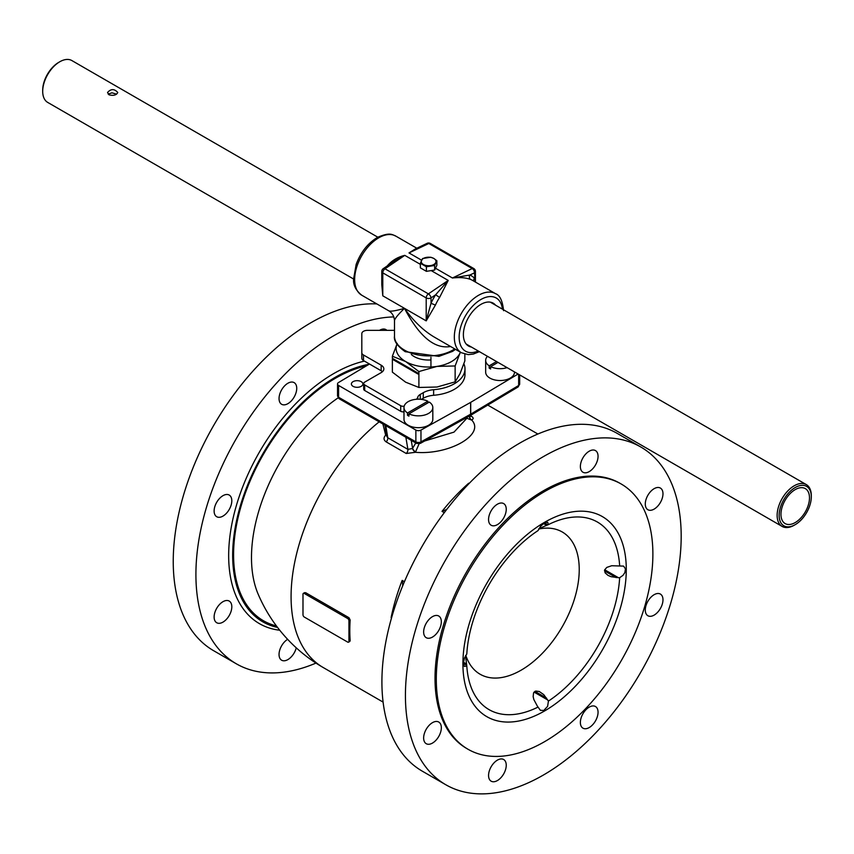 <?xml version="1.0" encoding="UTF-8"?>
<svg xmlns="http://www.w3.org/2000/svg" width="854" height="854" viewBox="0 0 854 854"><rect width="100%" height="100%" fill="white"/><g stroke="black" fill="none" stroke-linecap="round" stroke-linejoin="round"><path stroke-width="1.28" d="M361.199 381.653A5.743 3.32 180 0 1 362.875 383.99A5.743 3.32 180 0 1 359.331 387.054A5.743 3.32 180 0 1 353.076 386.339A5.743 3.32 180 0 1 351.389 383.99A5.743 3.32 180 0 1 354.933 380.927A5.743 3.32 180 0 1 361.199 381.653M465.537 655.776L466.807 665.96L464.362 666.419L463.348 663.377L464.427 658.124L466.807 653.95A108.319 62.545 120 0 1 538.031 530.601L540.582 526.299L544.404 522.915L547.681 522.274L548.428 524.591L538.981 528.583M618.413 577.699L611.09 576.696L607.952 575.35L605.102 572.81L604.611 569.938L606.799 567.408L611.699 565.732L623.601 566.106L625.459 568.903L624.829 572.66L622.993 575.35L619.652 577.72L618.413 577.699L604.675 569.767M537.326 706.055L533.867 699.607L533.152 696.64L533.569 692.85L535.746 691.035L539.301 691.516L543.72 694.612L548.428 701.07L547.606 706.365L543.784 710.475L540.347 710.304L537.326 706.055M619.652 565.711A108.319 62.545 120 0 0 554.694 521.773A108.319 62.545 120 0 0 548.428 524.591M548.428 701.07A108.319 62.545 120 0 0 619.652 577.72M465.804 655.338A82.133 47.418 120 0 0 480.097 674.222A82.133 47.418 120 0 0 521.164 670.155A82.133 47.418 120 0 0 574.817 597.779A82.133 47.418 120 0 0 562.231 531.967A82.133 47.418 120 0 0 538.725 529.032M466.807 665.96A108.319 62.545 120 0 0 467.501 672.792A108.319 62.545 120 0 0 538.031 707.08M518.656 374.319L518.656 385.485A3.416 2.007 59.1 0 1 517.951 387.043L519.68 384.022A3.64 2.103 180 0 1 518.656 385.485L470.703 414.158L470.703 402.351A3.416 1.964 180 0 1 470.618 402.405L470.618 414.201L420.969 441.892A3.64 2.103 180 0 1 415.866 441.86L338.6 397.259A3.64 2.103 180 0 1 337.533 395.765L339.305 398.818A3.416 1.964 -60 0 1 338.6 397.259L338.6 385.453L415.866 430.064A3.64 2.103 0 0 0 420.969 430.085L470.618 402.405M470.703 402.351L518.122 374.009M369.494 364.017L338.558 382.507A3.64 2.103 0 0 0 337.533 383.969A3.64 2.103 0 0 0 338.6 385.453M544.596 710.944A115.514 66.697 -60 0 1 473.853 610.3A115.514 66.697 -60 0 1 615.328 528.615A115.514 66.697 -60 0 1 544.596 710.944M503.657 518.026A12.511 7.216 -60 0 1 491.146 525.242A12.511 7.216 -60 0 1 491.146 510.809A12.511 7.216 -60 0 1 503.657 503.582A12.511 7.216 -60 0 1 503.657 518.026M589.207 471.621A12.511 7.216 -60 0 1 582.962 472.241A12.511 7.216 -60 0 1 582.962 457.797A12.511 7.216 -60 0 1 595.462 450.581A12.511 7.216 -60 0 1 597.384 460.605A12.511 7.216 -60 0 1 589.207 471.621M647.876 509.721A12.511 7.216 -60 0 1 647.876 495.277A12.511 7.216 -60 0 1 660.388 488.061A12.511 7.216 -60 0 1 660.388 502.504A12.511 7.216 -60 0 1 647.876 509.721L647.876 509.721M645.282 610.012A12.511 7.216 -60 0 1 650.748 597.426A12.511 7.216 -60 0 1 660.388 594.074A12.511 7.216 -60 0 1 660.388 608.518A12.511 7.216 -60 0 1 647.876 615.734A12.511 7.216 -60 0 1 645.282 610.012M582.962 713.731A12.511 7.216 -60 0 1 595.462 706.514A12.511 7.216 -60 0 1 595.462 720.957A12.511 7.216 -60 0 1 582.962 728.174A12.511 7.216 -60 0 1 582.962 713.731M497.402 760.135A12.511 7.216 -60 0 1 503.657 759.516A12.511 7.216 -60 0 1 503.657 773.959A12.511 7.216 -60 0 1 491.146 781.175A12.511 7.216 -60 0 1 489.235 771.162A12.511 7.216 -60 0 1 497.402 760.135M438.742 722.036A12.511 7.216 -60 0 1 438.742 736.479A12.511 7.216 -60 0 1 426.231 743.695A12.511 7.216 -60 0 1 426.231 729.252A12.511 7.216 -60 0 1 438.742 722.036L438.742 722.036M441.326 621.755A12.511 7.216 -60 0 1 435.871 634.341A12.511 7.216 -60 0 1 426.231 637.692A12.511 7.216 -60 0 1 426.231 623.249A12.511 7.216 -60 0 1 438.742 616.022A12.511 7.216 -60 0 1 441.326 621.755M294.139 397.067A12.511 7.216 -60 0 1 281.639 404.284A12.511 7.216 -60 0 1 281.639 389.84A12.511 7.216 -60 0 1 294.139 382.624A12.511 7.216 -60 0 1 294.139 397.067M379.507 330.349A12.511 7.216 -60 0 1 385.944 329.612A12.511 7.216 -60 0 1 386.883 330.349M296.263 647.834A12.511 7.216 -60 0 1 281.639 660.217A12.511 7.216 -60 0 1 279.664 650.364A12.511 7.216 -60 0 1 287.627 639.326M229.224 601.077A12.511 7.216 -60 0 1 229.224 615.52A12.511 7.216 -60 0 1 216.713 622.737A12.511 7.216 -60 0 1 216.713 608.294A12.511 7.216 -60 0 1 229.224 601.077L229.224 601.077M231.808 500.786A12.511 7.216 -60 0 1 226.353 513.371A12.511 7.216 -60 0 1 216.713 516.723A12.511 7.216 -60 0 1 216.713 502.28A12.511 7.216 -60 0 1 229.224 495.064A12.511 7.216 -60 0 1 231.808 500.786M347.653 618.499A1.815 1.046 60 0 1 348.934 620.719L348.934 641.333A1.815 1.046 60 0 1 348.56 642.165A1.815 1.046 60 0 1 347.653 642.08L304.27 617.036A1.815 1.046 60 0 1 302.989 614.805L302.989 594.192A1.815 1.046 60 0 1 303.362 593.359A1.815 1.046 60 0 1 304.27 593.455L347.653 618.499L348.987 617.72L350.161 620.015A154.777 89.36 120 0 0 350.161 640.628L348.934 641.333M304.27 593.455L305.615 592.676L304.216 593.487L305.615 592.676L348.987 617.72M391.559 617.837L391.111 617.581A36.103 20.838 120 0 0 391.965 616.417M402.704 585.812A36.103 20.838 120 0 0 402.159 580.41L404.422 581.713M391.111 617.581A154.777 89.36 -60 0 1 402.159 580.41M444.283 512.678L442.02 511.375A36.103 20.838 120 0 0 446.973 509.144M468.099 484.538A36.103 20.838 120 0 0 468.686 483.225L469.124 483.481M442.02 511.375A154.777 89.36 -60 0 1 468.686 483.225M445.809 784.751L422.292 771.173A194.99 112.579 -60 0 1 422.292 546.016A194.99 112.579 -60 0 1 617.282 433.426L640.799 447.005A194.99 112.579 -60 0 1 670.689 603.266A194.99 112.579 -60 0 1 543.304 775.09A194.99 112.579 -60 0 1 445.809 784.751A194.99 112.579 -60 0 1 445.809 559.594A194.99 112.579 -60 0 1 640.799 447.005M382.891 423.979L385.666 435.134C383.382 437.739 383.542 439.991 386.136 441.87L406.226 453.485L415.407 452.3C449.428 455.246 485.755 434.248 471.547 419.89C473.831 418.983 473.671 417.702 471.088 416.037L470.469 415.684M466.508 418.118L471.194 419.933A3.416 2.466 77.7 0 1 469.465 416.015M471.194 419.933L471.547 419.89A3.416 2.498 72.6 0 1 469.593 415.951M466.508 417.659L466.508 418.631L453.997 432.124L424.684 440.984M415.781 442.97L412.482 448.489A3.416 1.302 -129.3 0 0 415.407 452.3L419.058 443.866M411.244 440.344L412.589 448.382A3.416 1.292 -133.1 0 0 415.663 451.99M412.482 448.489L407.892 449.375A3.416 1.964 -60 0 1 406.226 453.485M386.627 435.455A3.416 1.484 46.3 0 1 385.666 435.134L386.029 434.878A3.416 1.292 46.9 0 0 386.574 435.134M405.863 437.237L407.892 449.375L387.791 437.771L386.777 436.341L384.908 425.143M383.104 702.105L323.132 667.486A154.777 154.777 0 0 1 258.175 594.203A134.911 77.895 -60 0 1 258.164 594.192A134.911 77.895 -60 0 1 338.184 397.804M544.596 741.667A153.154 88.421 -60 0 1 468.013 749.257A153.154 88.421 -60 0 1 468.013 572.415A153.154 88.421 -60 0 1 621.168 483.983A153.154 88.421 -60 0 1 644.642 606.714A153.154 88.421 -60 0 1 544.596 741.667M468.013 749.257L466.732 748.51A153.154 88.421 -60 0 1 466.732 571.668A153.154 88.421 -60 0 1 619.887 483.247L621.168 483.983M277.539 627.423A145.404 83.948 -60 0 1 243.603 495.672A145.404 83.948 -60 0 1 369.003 364.306M315.969 663.088A194.99 112.579 -60 0 1 236.291 663.782A194.99 112.579 -60 0 1 221.421 467.533A194.99 112.579 -60 0 1 393.865 316.93M236.291 663.782L213.617 650.695A194.99 112.579 -60 0 1 200.615 450.41A194.99 112.579 -60 0 1 376.827 303.917M430.939 357.292L430.939 366.985M404.166 406.194A3.416 1.964 180 0 1 400.707 405.714L364.69 384.919A3.416 1.964 180 0 1 363.697 383.531L363.697 389.104A3.416 1.964 0 0 0 364.69 390.491L400.707 411.286A3.416 1.964 0 0 0 403.985 411.799M463.893 363.783A36.38 21.008 180 0 1 464.992 368.907A36.38 21.008 180 0 1 433.629 389.712A18.19 10.504 0 0 0 423.274 392.691L420.264 394.42A9.095 5.252 0 0 0 417.723 397.281A9.095 5.252 180 0 1 416.389 399.288M421.332 399.373L423.274 398.263A18.19 10.504 180 0 1 433.629 395.285A36.38 21.008 0 0 0 464.992 374.479L464.992 368.907M363.697 383.531A3.416 1.964 180 0 1 364.69 382.133L381.172 372.622A9.095 5.252 0 0 0 383.841 368.907A9.095 5.252 0 0 0 381.172 365.192L363.484 354.986A5.69 3.277 180 0 1 361.818 352.659L361.818 333.626A5.69 3.277 180 0 1 367.508 330.349L394.495 330.349M361.818 352.659L361.818 358.232A5.69 3.277 0 0 0 363.484 360.548L381.172 370.764A9.095 5.252 180 0 1 382.453 371.693M397.227 343.425L392.37 356.246L392.37 358.306L417.884 373.038L417.884 373.977L392.37 359.246L392.712 358.499M464.843 354.154L464.843 360.932L459.986 373.764L455.139 381.855L437.013 387.022L418.898 387.46L405.639 382.176L392.37 372.141L392.37 359.246M430.939 359.95A20.357 11.753 180 0 1 414.211 356.588A20.357 11.753 180 0 1 411.329 354.495M459.986 353.129L460.434 352.19A32.495 18.756 180 0 1 459.986 353.129A32.495 18.756 180 0 1 437.013 366.398L455.139 365.96L459.986 353.129M455.139 365.96L455.139 381.855M418.898 371.565L437.013 366.398A32.495 18.756 180 0 1 405.639 361.541L418.898 371.565L418.898 387.46M392.37 356.246L405.639 361.541A32.495 18.756 180 0 1 396.918 344.151M490.634 367.305L489.193 368.138L489.193 365.822L496.569 361.562M498.01 362.395L490.634 366.654L490.634 368.981A14.422 8.326 180 0 1 489.193 368.138M507.095 367.636A14.422 8.326 180 0 1 490.634 366.654M489.193 365.822A14.422 8.326 180 0 1 485.659 360.367A14.422 8.326 180 0 1 487.485 356.321M514.503 371.917L514.503 372.205A14.422 8.326 180 0 1 510.276 378.087A14.422 8.326 180 0 1 489.193 377.66A14.422 8.326 180 0 1 485.659 372.205L485.659 360.367M408.949 414.468L407.507 415.3L407.507 412.984L427.843 401.241L427.843 402.907M407.507 412.984A14.422 8.326 180 0 1 403.985 407.529L403.985 419.367A14.422 8.326 180 0 0 407.507 424.812A14.422 8.326 180 0 0 428.591 425.249A14.422 8.326 180 0 0 432.818 419.367L432.818 407.529A14.422 8.326 180 0 0 429.284 402.074L408.949 413.816L408.949 416.133A14.422 8.326 180 0 1 407.507 415.3M432.818 407.529A14.422 8.326 180 0 1 424.385 415.097A14.422 8.326 180 0 1 408.949 413.816M403.985 407.529A14.422 8.326 180 0 1 412.407 399.95A14.422 8.326 180 0 1 427.843 401.241M439.607 297.406L448.211 280.432L435.636 294.779A37.523 21.66 120 0 0 431.024 303.266L435.401 305.124A34.107 19.695 -60 0 1 439.607 297.406L435.636 294.779L431.024 297.918A3.416 1.964 180 0 1 426.199 297.918L426.199 320.88L435.401 305.124M473.895 281.19A3.416 2.743 136.8 0 1 474.44 278.201A37.523 21.66 120 0 0 469.817 275.052L452.417 277.998C459.868 277.166 465.964 277.657 470.671 279.471A34.107 19.695 -60 0 1 472.198 280.208L495.512 293.669A34.107 19.695 120 0 0 461.395 313.354A34.107 19.695 120 0 0 461.395 352.745L434.291 337.095C423.349 330.605 413.421 321.019 404.486 308.347C395.776 310.835 390.545 311.667 388.816 310.835C392.264 312.98 394.164 316.268 394.495 320.688C394.655 318.766 397.985 314.656 404.486 308.347C419.335 336.604 434.697 349.318 450.57 346.489M416.346 248.45L409.002 252.933L415.354 248.93L427.139 243.315A3.416 2.135 -115.5 0 1 428.815 243.497L472.23 268.562L452.417 277.998L435.487 268.231M381.781 275.917L382.784 295.815L381.781 284.563L381.781 271.455A3.416 1.964 180 0 0 382.784 272.853L426.199 297.918A3.416 1.964 120 0 1 428.398 293.872A3.416 1.793 55.8 0 1 431.024 297.918L431.024 303.266L426.199 320.88L382.784 295.815L382.784 272.853A3.416 1.964 -60 0 1 384.983 268.807L404.796 255.367C397.345 257.097 391.26 260.897 386.542 266.768M471.419 347.044A24.734 14.272 -60 0 1 468.504 346.009A24.734 14.272 -60 0 1 468.504 317.453A24.734 14.272 -60 0 1 493.228 303.181A24.734 14.272 -60 0 1 495.587 305.198M475.432 282.076L475.432 271.455A3.416 1.964 180 0 1 474.44 272.853L469.817 275.052A3.416 2.775 -68.5 0 0 470.671 279.471M475.294 281.991L474.44 272.853A3.416 2.135 -115.5 0 0 472.23 268.562A3.416 1.964 120 0 1 473.724 268.508A3.416 3.416 0 0 1 475.432 271.455M431.185 270.59L448.211 280.432L428.398 293.872L384.983 268.807A3.416 1.793 55.8 0 0 383.275 268.636L394.185 261.239L404.775 255.367L420.36 264.345M811.3 496.804A22.738 13.13 -60 0 1 795.223 524.655A22.738 13.13 -60 0 1 779.136 515.368A22.738 13.13 -60 0 1 795.223 487.517A22.738 13.13 -60 0 1 811.3 496.804L811.3 495.64A24.158 13.952 120 0 0 806.293 484.581A24.158 13.952 120 0 0 782.136 498.533A24.158 13.952 120 0 0 782.136 526.427A24.158 13.952 120 0 0 794.22 525.231L795.223 524.655M353.652 279.055L47.707 102.416A24.158 13.952 -60 0 1 42.7 91.346A24.158 13.952 -60 0 1 59.78 61.766A24.158 13.952 -60 0 1 71.864 60.559L377.82 237.198M109.024 94.815L107.529 92.499C110.945 88.688 114.351 88.688 117.767 92.499C116.432 95.146 113.518 95.926 109.024 94.815M809.496 497.85A20.186 11.657 -60 0 1 800.678 518.154A20.186 11.657 -60 0 1 785.125 523.566A20.186 11.657 -60 0 1 785.125 500.263A20.186 11.657 -60 0 1 805.311 488.605A20.186 11.657 -60 0 1 809.496 497.85M59.78 61.766L58.777 62.342A22.738 13.13 120 0 0 42.7 90.193L42.7 91.346M116.582 94.175L111.949 92.798L108.18 94.132M436.853 260.737L433.832 258.452A7.387 4.27 180 0 1 435.743 262.573A7.387 4.27 180 0 1 430.523 265.594A7.387 4.27 180 0 1 423.381 264.484A7.387 4.27 180 0 1 421.47 260.363A7.387 4.27 180 0 1 426.69 257.353A7.387 4.27 180 0 1 433.832 258.452L430.822 257.246L422.57 258.527L420.36 263.288L426.402 266.768L434.643 265.487L436.853 260.737L436.853 265.295L434.643 270.056L426.402 271.337L420.36 267.846L420.36 263.288M434.643 265.487L434.643 270.056M426.402 266.768L426.402 271.337M547.788 524.836L544.436 522.904M546.571 525.317L543.475 523.534M616.161 577.592L604.472 570.835M546.571 698.124L534.882 691.377M547.788 700.013L534.049 692.082M466.519 663.985L463.412 662.192M466.711 665.287L463.348 663.344M348.934 620.719L350.161 620.015M323.132 667.486A154.777 89.36 -60 0 1 295.794 557.235A154.777 89.36 -60 0 1 379.165 421.833M385.762 425.634L387.791 437.771A3.416 1.964 -60 0 1 386.136 441.87M420.969 430.085L420.969 441.892A3.416 1.932 -119.1 0 1 420.253 443.45L469.913 415.77A3.416 1.932 -119.1 0 0 470.618 414.201A3.416 1.964 180 0 0 470.703 414.158A3.416 2.007 59.1 0 1 469.999 415.717A3.416 2.007 59.1 0 1 469.956 415.738M339.305 398.818L416.571 443.429A3.416 1.964 -60 0 1 415.866 441.86L415.866 430.064M276.408 625.918A144.145 83.222 -60 0 1 244.297 496.046A144.145 83.222 -60 0 1 366.27 365.939M279.738 630.231A148.66 85.827 -60 0 1 237.722 501.106A148.66 85.827 -60 0 1 364.455 361.114M400.707 405.714L400.707 411.286M417.723 397.281L417.723 399.213M420.264 394.42L420.264 399.277M423.274 392.691L423.274 398.263M433.629 389.712L433.629 395.285M363.484 354.986L363.484 360.548M381.172 365.192L381.172 370.764M364.69 384.919L364.69 390.491M421.556 260.182L409.002 252.933L428.815 243.497A3.416 1.964 -60 0 1 430.309 243.443L473.724 268.508M388.816 310.835L361.712 295.185A34.107 19.695 -60 0 1 361.712 255.805A34.107 19.695 -60 0 1 395.818 236.11L416.816 248.236M454.712 348.88A34.107 19.695 180 0 1 404.486 350.129A34.107 19.695 180 0 1 394.495 336.198C393.641 340.778 397.206 345.934 405.191 351.688L438.903 356.374L452.492 351.41L455.502 349.339M478.251 350.983A30.701 17.721 -60 0 1 459.174 336.113A30.701 17.721 -60 0 1 479.991 300.053A30.701 17.721 -60 0 1 502.419 309.137M349.862 641.418L348.56 642.165M304.664 592.612L303.362 593.359M537.881 434.024L487.773 405.095M470.095 415.919L470.757 416.389L470.458 414.969M469.913 415.77A3.416 3.416 0 0 0 469.999 415.717L517.951 387.043M420.253 443.45L416.571 443.429M519.68 374.906L519.68 384.022M337.533 383.969L337.533 395.765M394.495 320.688L394.495 336.198M503.572 310.675C502.579 300.886 499.9 295.206 495.512 293.669M461.395 352.745L468.312 354.634L473.372 354.047L479.404 351.645M361.712 295.185C355.67 290.275 352.99 284.788 353.652 278.735L356.139 264.473C360.73 252.154 367.914 243.08 377.692 237.273C390.534 231.797 392.434 234.914 395.818 236.11M430.309 243.443A3.416 3.416 0 0 0 427.139 243.315M383.275 268.636A3.416 3.416 0 0 0 381.781 271.455M466.145 344.002L782.136 526.427M490.313 302.156L806.293 484.581"/></g></svg>

